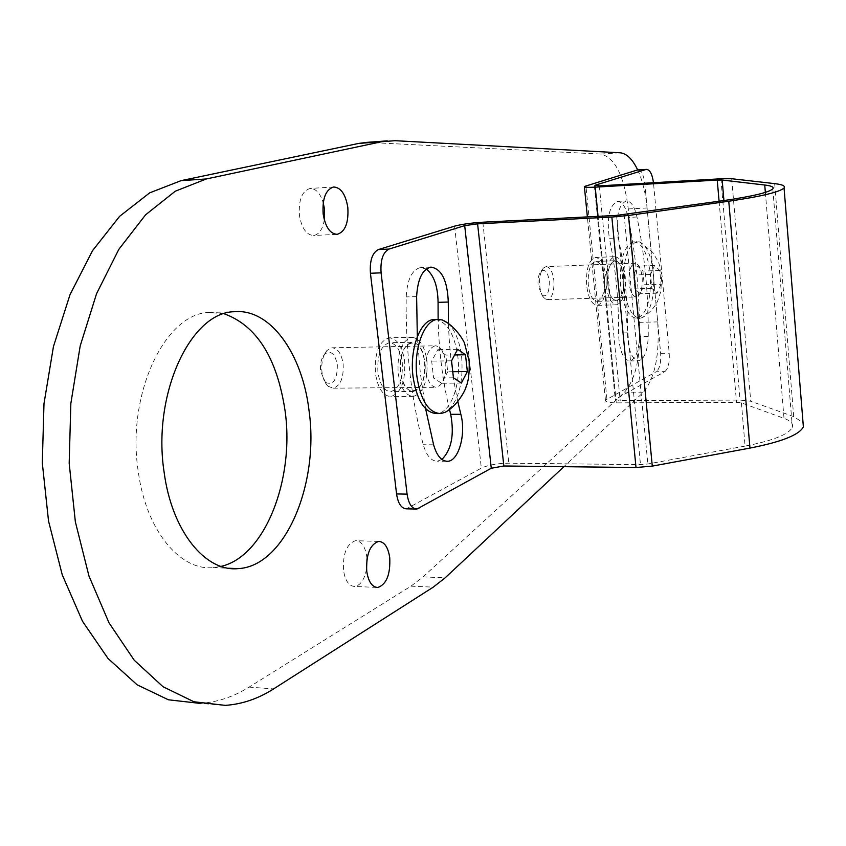 <?xml version="1.0" encoding="UTF-8"?>
<svg xmlns="http://www.w3.org/2000/svg" width="846" height="846" viewBox="0 0 846 846"><rect width="100%" height="100%" fill="white"/><g stroke="black" fill="none" stroke-linecap="round" stroke-linejoin="round"><path stroke-width="0.63" stroke-dasharray="4.23 3.17" d="M366.942 142.361L600.84 154.067C615.042 157.663 624.189 175.957 628.271 208.951L639.026 322.358C641.194 355.288 636.171 378.797 623.967 392.861L423.063 576.898L410.945 586.172L249.062 687.111C233.538 696.829 217.232 702.265 200.153 703.407L225.3 705.374M224.074 313.75L209.025 312.481C164.959 313.2 126.086 394.923 138.31 471.92C146.115 530.421 179.987 571.018 213.224 567.613L221.028 566.386M402.241 362.173C403.108 378.945 399.301 388.769 390.82 391.645C384.232 391.243 379.928 384.793 377.919 372.293C377.062 355.383 380.859 345.528 389.297 342.725C395.981 343.19 400.295 349.673 402.241 362.173M604.467 278.08C605.112 291.479 602.69 299.23 597.223 301.366C592.697 300.912 589.725 295.391 588.298 284.806C587.674 271.323 590.085 263.55 595.542 261.456C600.11 261.964 603.082 267.505 604.467 278.08M324.314 219.939C322.675 229.308 319.122 234.49 313.665 235.495C306.432 235.051 301.684 228.304 299.421 215.254C298.49 199.857 302.064 190.921 310.144 188.447C315.907 188.489 320.264 193.248 323.214 202.723M366.53 569.157C364.436 579.616 360.502 585.379 354.728 586.458C348.933 586.172 345.179 580.79 343.487 570.31C342.778 553.559 346.797 543.682 355.553 540.689C361.422 541.006 365.186 546.421 366.826 556.922L367.016 558.804M637.683 169.93C642.484 180.42 645.614 193.1 647.063 207.968L657.68 321.903C659.817 354.992 654.889 378.606 642.897 392.734L563.891 466.685M424.597 361.834C425.453 378.701 421.71 388.578 413.356 391.476C406.852 391.074 402.601 384.581 400.623 372.007C399.767 354.992 403.51 345.083 411.833 342.26C418.421 342.736 422.672 349.261 424.597 361.834C428.795 392.005 403.849 403.5 400.623 372.007C396.51 340.758 421.826 330.945 424.597 361.834M623.682 277.403C624.316 290.855 621.937 298.659 616.554 300.795C612.113 300.33 609.183 294.789 607.777 284.15C607.153 270.604 609.522 262.789 614.883 260.695C619.378 261.203 622.318 266.776 623.682 277.403C626.537 302.286 609.977 309.932 607.777 284.15C604.964 258.559 621.736 252.055 623.682 277.403M411.621 337.343C419.531 337.924 424.639 345.76 426.934 360.84C427.97 381.07 423.476 392.914 413.44 396.404C405.646 395.917 400.549 388.134 398.159 373.044C397.144 352.623 401.628 340.716 411.621 337.343L389.075 337.829C378.955 341.192 374.397 353.025 375.423 373.329C377.845 388.325 383.005 396.065 390.905 396.541C401.089 393.073 405.657 381.292 404.621 361.189C402.284 346.194 397.112 338.4 389.075 337.829M614.682 256.676C620.086 257.3 623.608 263.984 625.236 276.748C625.998 292.875 623.142 302.234 616.692 304.803C611.362 304.253 607.851 297.602 606.159 284.838C605.408 268.573 608.253 259.183 614.682 256.676L595.33 257.47C588.795 259.965 585.897 269.303 586.648 285.493C588.361 298.194 591.936 304.814 597.35 305.353C603.917 302.794 606.825 293.477 606.053 277.425C604.393 264.735 600.819 258.083 595.33 257.47M425.591 408.692L420.346 373.287L417.321 336.666M457.823 401.564C452.462 376.83 449.342 350.826 448.454 323.574M454.609 226.146L481.332 468.124L406.45 508.827M441.898 459.463L437.414 461.176C431.206 461.186 426.49 455.708 423.264 444.753C411.219 398.889 405.53 349.61 406.196 296.925C407.233 279.434 412.034 269.62 420.621 267.505L426.247 269.028M449.48 409.496C442.67 381.239 438.884 351.206 438.122 319.397M741.403 402.876L745.083 446.096C773.117 440.618 788.874 434.358 792.353 427.315C793.527 423.804 790.746 420.811 784.009 418.336L741.403 402.876L736.528 402.336L616.269 402.865C608.792 402.791 605.176 401.903 605.44 400.2L656.21 371.732L664.819 371.627L615.243 399.449L620.203 400.655L740.028 400.073L750.719 401.237L793.707 416.592L803.034 422.662M745.083 446.096L647.846 463.978L640.475 464.623L508.827 463.185C497.258 463.365 488.089 465.014 481.332 468.124M664.819 371.627C668.266 368.74 669.736 362.596 669.218 353.205L653.461 182.715M618.32 237.916C624.676 268.394 627.721 300.044 627.436 332.859C628.081 350.128 631.814 359.444 638.624 360.808C644.419 359.042 647.624 350.91 648.237 336.433C648.575 295.286 644.832 255.481 636.985 216.999C634.563 206.456 630.989 201.094 626.262 200.904C618.193 205.113 615.55 217.443 618.32 237.916L609.363 238.318C615.772 268.732 618.828 300.309 618.532 333.049C619.187 350.276 622.942 359.571 629.815 360.935C635.653 359.169 638.878 351.069 639.502 336.613C639.851 295.561 636.086 255.83 628.187 217.443C625.744 206.921 622.148 201.57 617.379 201.38C609.247 205.589 606.582 217.898 609.363 238.318M637.969 169.909C641.469 170.554 643.774 175.185 644.853 183.815L660.652 353.342C661.17 362.723 659.679 368.845 656.21 371.732M542.096 295.508C547.066 297.158 549.466 292.335 549.276 281.052C547.753 271.989 545.004 268.753 541.038 271.323C538.606 274.315 537.633 279.032 538.109 285.462L542.096 295.508L544.782 298.691C542.159 296.375 540.478 292.124 539.737 285.948C539.135 277.784 540.372 271.799 543.449 268.013L546.072 266.617L634.902 263.169C630.492 264.925 628.536 271.513 629.054 282.913C630.217 291.881 632.628 296.555 636.298 296.946C640.729 295.148 642.674 288.581 642.156 277.245C641.025 268.288 638.603 263.603 634.902 263.169M544.782 298.691L547.51 299.653C552.279 297.877 554.394 291.447 553.855 280.364C552.65 271.598 550.059 267.019 546.072 266.617M633.802 241.755C642.241 242.791 647.719 253.451 650.246 273.744C651.441 299.347 647.01 314.204 636.953 318.329C628.684 317.493 623.216 306.918 620.552 286.593C619.388 260.642 623.798 245.7 633.802 241.755L637.08 241.618C627.108 245.562 622.698 260.515 623.872 286.487C626.526 306.823 631.973 317.409 640.221 318.244L642.59 317.557C649.432 313.105 654.413 307.701 657.522 301.335L660.832 291.426L661.709 276.378C660.832 269.483 659.584 264.428 657.966 261.213L652.604 252.224L639.491 241.882L637.08 241.618M639.491 241.882C646.756 245.287 651.42 255.873 653.472 273.628C654.762 296.312 651.134 310.958 642.59 317.557M661.022 284.214L657.099 293.171L651.843 288.349L650.542 274.453L654.529 265.517L659.753 270.456L661.022 284.214L644.208 284.774L642.928 271.08L637.62 266.162L633.569 275.066L634.891 288.898L640.221 293.699L644.208 284.774M659.753 270.456L642.928 271.08M657.099 293.171L640.221 293.699M651.843 288.349L634.891 288.898M650.542 274.453L633.569 275.066M654.529 265.517L637.62 266.162M325.456 382.455C333.377 385.586 337.332 379.695 337.332 364.763C334.921 353.364 330.659 349.863 324.547 354.241C321.258 358.302 319.947 364.013 320.623 371.362L325.456 382.455L328.121 386.284C324.927 383.333 322.886 378.638 321.998 372.208C321.142 362.871 322.791 355.627 326.968 350.477L331.896 347.791L435.182 345.792C428.309 348.171 425.221 356.536 425.929 370.865C427.568 381.472 431.079 386.95 436.451 387.288C443.346 384.856 446.434 376.523 445.715 362.3C444.129 351.693 440.607 346.194 435.182 345.792M328.121 386.284L333.187 388.177C340.547 385.808 343.857 377.697 343.116 363.843C341.424 353.522 337.691 348.171 331.896 347.791M435.32 319.481C447.079 321.639 454.598 334.149 457.887 357.033C461.26 384.052 450.759 413.091 436.832 413.599M447.671 323.035C455.021 329.845 459.685 341.16 461.652 356.97C463.513 382.582 458.669 400.623 447.132 411.103M453.044 371.711L447.693 371.785L445.81 355.087L437.837 349.662L431.672 361.115L433.596 378.025L441.633 383.259L447.693 371.785M454.947 354.939L445.81 355.087M461.377 383.069L441.633 383.259M453.445 377.802L433.596 378.025M451.542 360.808L431.672 361.115M457.623 349.303L437.837 349.662M249.062 687.111L273.607 688.898M372.261 142.361L394.976 140.69M600.84 154.067L620.065 152.788M628.271 208.951L647.063 207.968M639.026 322.358L657.68 321.903M623.967 392.861L642.897 392.734M423.063 576.898L445.186 577.807M410.945 586.172L433.258 587.145M419.246 508.34L408.808 508.097M774.672 183.635L793.707 416.592M731.695 178.728L750.719 401.237M720.898 178.781L740.028 400.073M599.317 185.877L620.203 400.655M595.108 185.919L615.899 398.868M660.652 353.342L669.218 353.205M653.524 183.307L644.853 183.815M606.899 398.91L585.918 185.803M616.269 402.865L598.059 216.354M719.079 201.232L736.528 402.336M765.355 192.391L784.009 418.336M624.094 214.694L647.846 463.978M616.554 215.413L640.475 464.623M482.823 222.212L508.827 463.185M636.985 216.999L628.187 217.443M648.237 336.433L639.502 336.613M627.436 332.859L618.532 333.049M433.607 444.816L423.264 444.753M416.623 296.586L406.196 296.925M209.025 312.481L233.94 311.74M213.224 567.613L228.621 568.237M413.356 391.476L390.82 391.645M411.833 342.26L389.297 342.725M616.554 300.795L597.223 301.366M614.883 260.695L595.542 261.456M336.645 234.363L313.665 235.495M333.715 186.987L310.144 188.447M376.47 587.41L354.728 586.458M378.627 541.419L355.553 540.689M413.44 396.404L390.905 396.541M616.692 304.803L597.35 305.353M416.909 509.07L415.925 509.049M594.368 185.739L615.243 399.449M605.44 400.2L587.367 216.904M772.821 188.848L792.353 427.315M617.379 201.38L626.262 200.904M629.815 360.935L638.624 360.808M446.318 461.271L437.414 461.176M430.942 267.093L420.621 267.505M541.038 271.323L543.449 268.013M547.51 299.653L636.298 296.946M636.953 318.329L640.221 318.244M324.547 354.241L326.968 350.477M333.187 388.177L436.451 387.288M438.863 413.588L440.65 413.588"/><path stroke-width="1.27" d="M200.153 703.407L168.386 699.779L137.147 684.816L107.981 658.442L82.496 621.292L62.234 574.772L48.529 521.041L42.3 462.921L43.992 403.637L53.457 346.511L70.028 294.641L92.563 250.617L119.635 216.312L149.668 192.856L181.097 180.642L358.662 143.429L366.942 142.361M221.028 566.386C265.052 556.488 294.778 479.1 285.091 410.892C277.097 357.964 256.75 325.583 224.074 313.75M323.214 202.723L324.42 208.782L324.314 219.939M367.016 558.804L366.53 569.157M309.065 410.828C302.434 353.586 270.234 308.06 233.94 311.74C190.424 312.428 152.016 394.733 164.135 472.301C171.865 531.225 205.356 572.086 238.17 568.618C285.176 566.418 319.471 483.827 309.065 410.828M563.891 466.685L445.186 577.807L433.258 587.145L273.607 688.898C258.273 698.701 242.178 704.2 225.3 705.374L193.924 701.768L163.045 686.74L134.207 660.208L108.997 622.815L88.946 575.957L75.357 521.823L69.182 463.248L70.842 403.51L80.19 345.951L96.56 293.689L118.831 249.348L145.586 214.81L175.259 191.217L206.318 178.961L381.557 141.747L394.976 140.69L620.065 152.788C626.643 153.412 632.512 159.122 637.683 169.93M347.812 207.46C348.742 222.836 345.2 231.793 337.205 234.331C330.077 233.877 325.393 227.077 323.151 213.943C322.231 198.45 325.752 189.462 333.715 186.987C340.938 187.516 345.644 194.347 347.812 207.46M389.752 557.747C390.482 574.466 386.506 584.375 377.834 587.473C372.113 587.198 368.412 581.784 366.73 571.24C366.032 554.384 369.998 544.443 378.627 541.419C384.412 541.747 388.124 547.182 389.752 557.747M653.461 182.715C652.277 174.223 649.961 169.782 646.524 169.38L637.302 170.014L584.375 186.501C584.015 187.336 587.632 187.548 595.214 187.156L717.239 180.071L722.167 180.05L764.742 185.02C771.478 185.824 774.164 187.093 772.821 188.848C768.982 192.423 752.665 196.325 723.89 200.555L616.554 215.413L482.823 222.212C471.063 222.953 461.662 224.264 454.609 226.146L378.437 249.549L389.044 249.073L464.697 225.639L477.599 223.841L611.859 217.062L628.483 215.466L728.766 201.232C761.326 196.441 779.758 192.021 784.052 187.992C785.564 185.983 782.444 184.534 774.672 183.635L731.695 178.728L720.898 178.781L599.317 185.877L595.045 185.263L595.108 185.919M646.016 169.475L595.045 185.263M415.925 509.049L406.45 508.827C401.374 508.552 398.075 503.592 396.563 493.937L370.432 273.258C369.617 260.621 372.282 252.721 378.437 249.549M389.044 249.073C382.931 252.245 380.277 260.177 381.091 272.846L407.085 494.138C408.586 503.814 411.865 508.795 416.909 509.07L491.272 468.25L464.697 225.639M457.823 401.564L460.837 414.318C466.262 433.776 458.744 461.144 447.65 461.282C441.485 461.292 436.811 455.804 433.607 444.816L425.591 408.692M417.321 336.666L416.623 296.586C417.649 279.043 422.418 269.218 430.942 267.093C441.612 268.848 447.397 280.491 448.285 302.033L438.069 302.339C437.816 286.191 433.882 275.087 426.247 269.028M448.454 323.574L448.285 302.033M460.837 414.318L450.696 414.329L449.48 409.496M438.122 319.397L438.069 302.339M450.696 414.329C454.45 434.675 451.521 449.712 441.898 459.463M611.859 217.062L636.002 467.521L503.835 465.987L491.272 468.25M636.002 467.521L652.277 466.114L749.968 448.094C781.693 441.876 799.491 434.791 803.372 426.828L803.034 422.662M637.302 170.014L637.969 169.909M438.863 413.588L436.832 413.599C424.734 412.88 416.792 400.507 413.007 376.459C409.432 348.827 420.399 319.82 433.956 319.513L437.784 319.418C424.248 319.725 413.324 348.753 416.888 376.417C420.663 400.486 428.584 412.869 440.65 413.588L445.144 412.298C457.453 406.017 465.797 389.488 466.03 386.929C468.483 381.43 469.53 372.832 469.149 361.126L464.676 343.783C464.232 341.181 454.915 325.467 442.321 319.947M435.32 319.481L433.956 319.513M447.132 411.103L445.144 412.298M447.671 323.035L442.331 319.947L437.784 319.418M467.352 371.531L461.377 383.069L453.445 377.802L451.542 360.808L457.623 349.303L465.49 354.76L467.352 371.531L453.044 371.711M465.49 354.76L454.947 354.939M181.097 180.642L206.318 178.961M358.662 143.429L381.557 141.747M370.432 273.258L381.091 272.846M407.085 494.138L396.563 493.937M503.835 465.987L477.599 223.841M628.483 215.466L652.277 466.114M728.766 201.232L749.968 448.094M598.059 216.354L595.214 187.156M717.239 180.071L719.079 201.232M722.167 180.05L723.933 200.544M764.742 185.02L765.355 192.391M228.621 568.237L238.17 568.618M387.299 140.859L364.489 142.54M337.205 234.331L336.645 234.363M377.834 587.473L376.47 587.41M784.052 187.992L803.372 426.828M646.524 169.38L637.799 169.919M587.367 216.904L584.406 186.86M447.65 461.282L446.318 461.271"/></g></svg>
